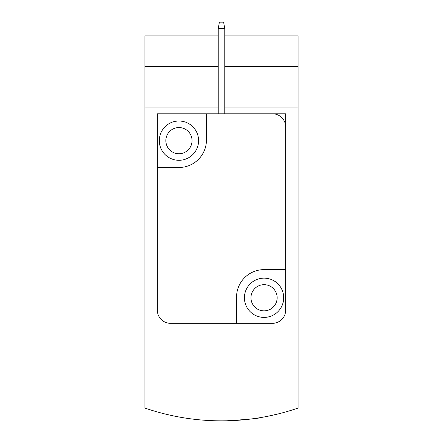 <?xml version="1.0" encoding="UTF-8"?>
<svg xmlns="http://www.w3.org/2000/svg" width="443" height="443" viewBox="0 0 443 443"><rect width="100%" height="100%" fill="white"/><g stroke="black" fill="none" stroke-linecap="round" stroke-linejoin="round"><path stroke-width="0.66" d="M218.227 107.915L144.9 107.915L144.9 408.058A235.687 235.687 0 0 0 298.1 408.058L298.1 107.915L224.773 107.915M156.03 411.575L161.053 412.965M267.799 416.259L278.115 413.95M227.065 420.772C247.908 419.46 259.144 418.386 260.783 417.555M218.227 28.695L224.773 28.695L223.621 22.15L219.379 22.15L218.227 28.695L218.227 113.807L157.343 113.807L157.343 310.211A13.096 13.096 0 0 0 170.433 323.301L272.567 323.301A13.096 13.096 0 0 0 285.657 310.211L285.657 113.807L206.444 113.807L206.444 139.994A27.499 27.499 0 0 1 178.944 167.487L157.343 167.487M224.773 28.695L224.773 113.807L285.657 113.807L285.657 126.897A13.096 13.096 0 0 0 272.567 113.807M236.556 323.301L236.556 297.115A27.499 27.499 0 0 1 264.056 269.621L285.657 269.621L285.657 126.897M224.773 35.9L298.1 35.9L298.1 107.915M218.227 35.9L144.9 35.9L144.9 107.915M244.414 297.768A19.642 19.642 0 0 0 273.874 314.779A19.642 19.642 0 0 0 273.874 280.762A19.642 19.642 0 0 0 244.414 297.768A19.642 19.642 0 0 0 273.874 314.779A19.642 19.642 0 0 0 273.874 280.762A19.642 19.642 0 0 0 244.414 297.768M159.303 140.647A19.642 19.642 0 0 0 188.768 157.658A19.642 19.642 0 0 0 188.768 123.636A19.642 19.642 0 0 0 159.303 140.647A19.642 19.642 0 0 0 188.768 157.658A19.642 19.642 0 0 0 188.768 123.636A19.642 19.642 0 0 0 159.303 140.647M250.959 297.768A13.096 13.096 0 0 0 270.601 309.109A13.096 13.096 0 0 0 270.601 286.433A13.096 13.096 0 0 0 250.959 297.768M165.854 140.647A13.096 13.096 0 0 0 185.495 151.988A13.096 13.096 0 0 0 185.495 129.306A13.096 13.096 0 0 0 165.854 140.647M298.1 66.284L224.773 66.284M218.227 66.284L144.9 66.284"/></g></svg>
